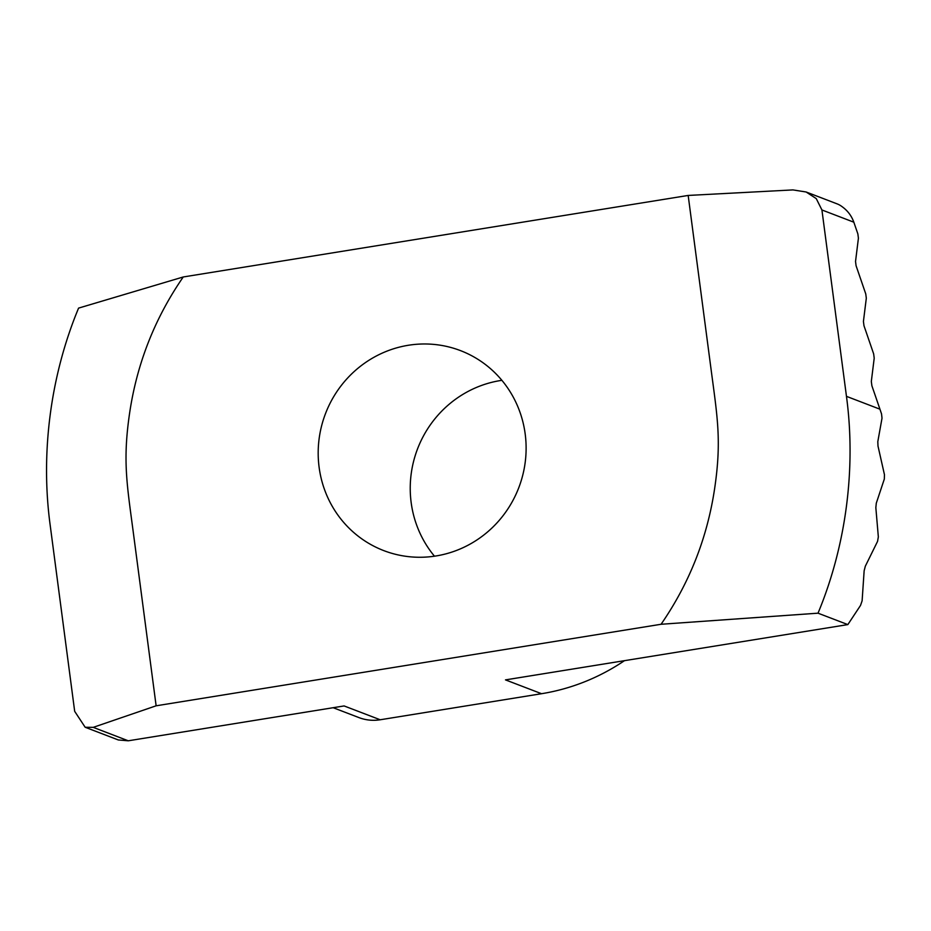 <?xml version="1.0" encoding="UTF-8"?>
<svg xmlns="http://www.w3.org/2000/svg" width="931" height="931" viewBox="0 0 931 931"><rect width="100%" height="100%" fill="white"/><g stroke="black" fill="none" stroke-linecap="round" stroke-linejoin="round"><path stroke-width="1.4" d="M688.172 195.44L710.981 368.676C717.37 417.204 721.711 440.444 714.682 488.251C707.327 537.792 689.452 583.132 661.068 624.27L156.129 705.803L133.319 532.567C126.93 484.027 122.601 460.798 129.63 412.992C136.985 363.451 154.849 318.111 183.244 276.973L688.172 195.44L792.921 189.912L806.095 191.984L837.004 203.831A21.785 21.052 111 0 1 842.206 206.752C847.687 210.72 851.562 215.864 853.832 222.195L821.922 209.964L846.465 396.35C856.078 467.746 846.326 545.124 818.023 613.18L847.838 624.596L505.475 679.886L541.563 693.711L380.197 719.768A43.559 42.104 111 0 1 358.97 717.603L333.158 707.711M156.129 705.803L93.228 727.355L85.163 727.262L74.678 711.331L50.146 524.933C40.522 453.537 50.274 376.159 78.576 308.114L183.244 276.973M85.175 727.262L118.318 739.959L128.269 740.797L344.109 705.942L380.197 719.768M661.068 624.27L818.023 613.18M846.465 396.35L879.935 409.186L881.529 413.864A413.864 399.946 111 0 1 882.018 418.17L877.805 441.678A413.864 399.946 111 0 1 877.991 446.03L884.45 474.659A413.864 399.946 111 0 1 884.322 479.058L876.292 503.194A413.864 399.946 111 0 1 875.838 507.639L878.34 536.908A413.864 399.946 111 0 1 877.537 541.411L865.318 566.223A413.864 399.946 111 0 1 864.143 570.796L862.118 600.786A413.864 399.946 111 0 1 860.523 605.429L847.838 624.596M853.832 222.195L857.858 233.902L858.417 238.185L855.531 261.495L856.089 265.777L865.749 293.893L866.319 298.176L863.421 321.474L863.991 325.769L873.65 353.873L874.209 358.167L871.323 381.466L871.882 385.748L879.935 409.186M806.095 191.984L816.254 198.606L821.922 209.964M525.189 433.986A107.1 103.504 111 0 1 383.816 550.628A107.1 103.504 111 0 1 325.513 413.573A107.1 103.504 111 0 1 460.484 350.615A107.1 103.504 111 0 1 525.189 433.986M624.468 660.673A211.29 204.18 111 0 1 541.563 693.711M434.474 556.203A107.1 103.504 111 0 1 417.554 448.858A107.1 103.504 111 0 1 501.879 380.325M128.269 740.797L93.228 727.355"/></g></svg>
